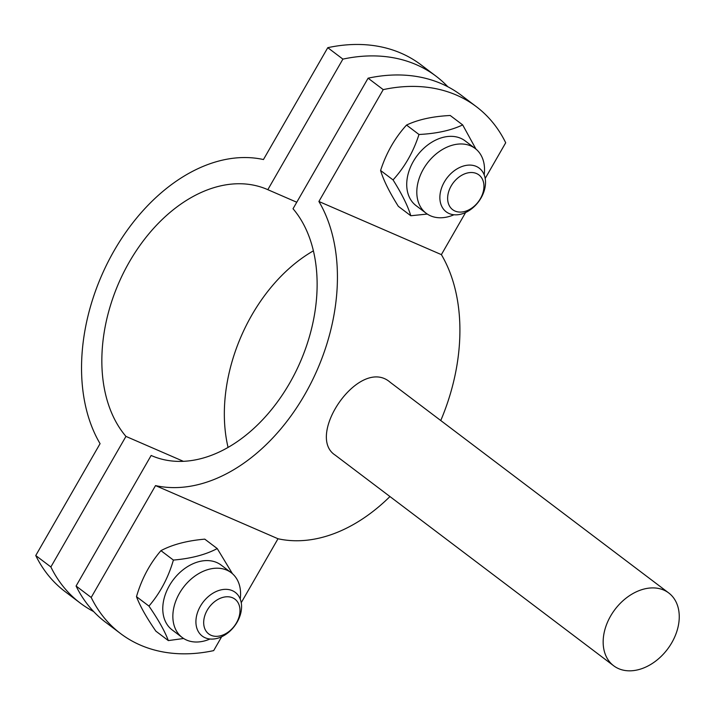 <?xml version="1.0" encoding="UTF-8"?>
<svg xmlns="http://www.w3.org/2000/svg" width="715" height="715" viewBox="0 0 715 715"><rect width="100%" height="100%" fill="white"/><g stroke="black" fill="none" stroke-linecap="round" stroke-linejoin="round"><path stroke-width="1.07" d="M342.896 59.122L327.774 47.682A182.557 131.721 -52.9 0 1 420.894 64.734L436.016 76.174A182.557 131.721 127.1 0 0 342.896 59.122L267.821 189.681A145.136 98.983 -66.5 0 0 267.258 189.43A145.136 98.983 -66.5 0 0 129.12 262.342A145.136 98.983 -66.5 0 0 125.947 436.4L50.872 566.959A182.557 131.721 127.1 0 0 80.232 603.067A182.557 131.721 127.1 0 0 93.629 611.548M447.822 86.756A182.557 131.721 127.1 0 0 436.016 76.174M80.232 603.067L65.11 591.627A182.557 131.721 -52.9 0 1 35.75 555.528L100.073 443.666A172.521 117.653 113.5 0 1 114.221 250.518A172.521 117.653 113.5 0 1 263.451 159.543L327.774 47.682M35.75 555.528L50.872 566.959M125.947 436.4L183.406 461.336M228.067 447.447A145.136 98.983 113.5 0 1 313.385 250.849M267.821 189.681L296.761 202.238M663.797 590.09A45.644 32.935 -52.9 0 1 668.74 592.967A45.644 32.935 -52.9 0 1 669.758 646.002A45.644 32.935 -52.9 0 1 618.618 668.65A45.644 32.935 -52.9 0 1 613.676 665.772A45.644 32.935 -52.9 0 1 612.657 612.728A45.644 32.935 -52.9 0 1 663.797 590.09M613.676 665.772L335.174 455.115C304.921 435.632 359.833 355.587 390.229 382.319L668.74 592.967M76.076 586.023L91.198 597.463A182.557 131.721 127.1 0 0 120.558 633.562L105.436 622.13A182.557 131.721 -52.9 0 1 76.076 586.023L151.151 455.464L152.268 455.956M151.151 455.464A145.136 98.983 -66.5 0 0 151.705 455.714A145.136 98.983 -66.5 0 0 289.852 382.802A145.136 98.983 -66.5 0 0 293.025 208.744L368.1 78.185A182.557 131.721 -52.9 0 1 461.22 95.229L476.342 106.669A182.557 131.721 127.1 0 0 383.222 89.625L318.899 201.487A172.521 117.653 113.5 0 1 304.751 394.626A172.521 117.653 113.5 0 1 155.521 485.601L91.198 597.463M120.558 633.562A182.557 131.721 127.1 0 0 213.678 650.614L221.641 636.761M383.222 89.625L368.1 78.185M241.241 602.682L278.001 538.752A172.521 117.653 -66.5 0 0 389.952 496.55M155.521 485.601L278.001 538.752M485.19 178.446L505.702 142.768A182.557 131.721 127.1 0 0 476.342 106.669M440.762 420.536A172.521 117.653 -66.5 0 0 441.378 254.629L465.599 212.516M318.899 201.487L441.378 254.629M232.295 590.644A27.385 19.761 127.1 0 0 201.612 604.229A27.385 19.761 127.1 0 0 202.229 636.055A27.385 19.761 127.1 0 0 234.502 626.134A27.385 19.761 127.1 0 0 235.262 592.369A27.385 19.761 127.1 0 0 232.295 590.644M232.616 597.803A21.781 15.721 -52.9 0 1 229.104 631.417A21.781 15.721 -52.9 0 1 203.793 620.432A21.781 15.721 -52.9 0 1 232.616 597.803M210.013 639.004A40.621 29.306 -52.9 0 1 182.209 637.512A40.621 29.306 -52.9 0 1 176.328 630.71A40.621 29.306 -52.9 0 1 187.33 582.716A40.621 29.306 -52.9 0 1 231.222 572.715A40.621 29.306 -52.9 0 1 240.231 599.063M183.63 638.495L168.329 640.586C164.897 631.381 158.435 619.878 148.943 606.088C160.133 593.039 168.284 577.702 173.396 560.077C191.048 558.531 205.661 554.697 217.235 548.566L232.491 573.761M182.209 637.512L172.127 629.888A40.621 29.306 -52.9 0 1 166.246 623.087A40.621 29.306 -52.9 0 1 177.249 575.092A40.621 29.306 -52.9 0 1 221.141 565.091L231.222 572.715M217.235 548.566L204.776 539.146C187.133 540.683 172.521 544.526 160.938 550.657C149.757 563.697 141.606 579.034 136.485 596.659C139.917 605.864 146.378 617.367 155.87 631.157L168.329 640.586M136.485 596.659L148.943 606.088M160.938 550.657L173.396 560.077M476.253 166.398A27.385 19.761 127.1 0 0 445.57 179.983A27.385 19.761 127.1 0 0 446.178 211.81A27.385 19.761 127.1 0 0 478.451 201.889A27.385 19.761 127.1 0 0 479.211 168.132A27.385 19.761 127.1 0 0 476.253 166.398M476.565 173.557A21.781 15.721 -52.9 0 1 473.053 207.171A21.781 15.721 -52.9 0 1 447.742 196.187A21.781 15.721 -52.9 0 1 476.565 173.557M453.962 214.768A40.621 29.306 -52.9 0 1 426.167 213.267A40.621 29.306 -52.9 0 1 427.293 163.19A40.621 29.306 -52.9 0 1 475.171 148.479A40.621 29.306 -52.9 0 1 484.18 174.817M427.293 214.062L410.794 215.751C407.916 206.099 402 194.149 393.053 179.912C404.735 167.069 413.377 151.929 418.99 134.492C436.588 133.598 451.147 130.398 462.676 124.91L475.949 149.095M426.167 213.267L416.085 205.643A40.621 29.306 -52.9 0 1 415.129 158.507A40.621 29.306 -52.9 0 1 460.576 138.236A40.621 29.306 -52.9 0 1 465.09 140.846L475.171 148.479M462.676 124.91L450.218 115.49C432.62 116.384 418.06 119.584 406.531 125.071C394.859 137.915 386.207 153.055 380.594 170.492C383.472 180.144 389.389 192.085 398.335 206.331L410.794 215.751M406.531 125.071L418.99 134.492M380.594 170.492L393.053 179.912"/></g></svg>

